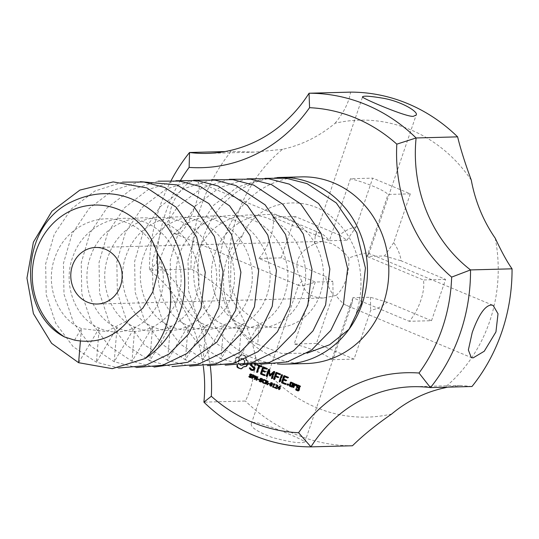 <?xml version="1.0" encoding="UTF-8"?>
<svg xmlns="http://www.w3.org/2000/svg" width="539" height="539" viewBox="0 0 539 539"><rect width="100%" height="100%" fill="white"/><g stroke="black" fill="none" stroke-linecap="round" stroke-linejoin="round"><path stroke-width="0.4" stroke-dasharray="2.69 2.02" d="M277.059 177.601A93.368 84.758 -91.5 0 0 197.954 270.484A93.368 84.758 -91.5 0 0 277.396 363.926M242.503 235.3L231.015 259.225L230.517 285.683L240.805 308.901L259.36 323.838L257.682 344.306C220.653 324.208 210.816 262.709 242.503 235.3C258.188 199.12 307.392 192.167 335.009 219.973C363.596 245.508 369.033 295.123 349.029 329.295M257.682 344.306L281.567 353.436L306.967 353.213M264.905 178.342L237.214 187.228L213.646 205.238L196.668 230.416L188.017 260.014L188.542 290.811L198.076 319.465L215.485 342.851L238.77 358.428L260.957 364.209M247.111 178.813L219.42 187.7L195.852 205.716L178.874 230.887L170.223 260.485L170.748 291.289L180.282 319.944L197.692 343.33L220.977 358.9L241.566 324.31L238.77 358.428L259.36 323.838C283.352 335.352 313.583 319.667 321.062 291.154C329.868 263.2 313.941 228.226 286.492 218.248C259.535 206.808 226.34 222.573 215.896 251.167C204.119 279.202 217.082 314.257 241.566 324.31C265.559 335.831 295.79 320.146 303.268 291.633C312.074 263.672 296.147 228.698 268.698 218.719C241.742 207.286 208.546 223.045 198.096 251.639C186.326 279.674 199.282 314.729 223.773 324.788C247.758 336.302 277.989 320.617 285.475 292.104C294.281 264.15 278.353 229.176 250.904 219.198C223.948 207.758 190.752 223.523 180.302 252.117C168.532 280.152 181.488 315.2 205.979 325.26C229.964 336.781 260.196 321.096 267.674 292.583C276.48 264.622 260.559 229.648 233.104 219.669C206.154 208.229 172.952 223.995 162.508 252.589C150.738 280.624 163.694 315.679 188.185 325.738C212.171 337.252 242.402 321.567 249.88 293.054C258.686 265.094 242.766 230.126 215.31 220.141C188.354 208.708 155.158 224.473 144.715 253.06C132.944 281.102 145.901 316.15 170.385 326.21C194.377 337.731 224.608 322.039 232.087 293.533C240.893 265.572 224.972 230.598 197.517 220.619C170.56 209.179 137.364 224.945 126.921 253.539C115.151 281.574 128.107 316.629 152.591 326.688C176.583 338.202 206.814 322.517 214.293 294.004C223.099 266.044 207.171 231.076 179.723 221.091C152.766 209.658 119.57 225.423 109.127 254.01C97.35 282.052 110.313 317.1 134.797 327.16C158.789 338.674 189.021 322.989 196.499 294.476C205.305 266.522 189.378 231.548 161.929 221.569C134.972 210.129 101.777 225.895 91.327 254.489C79.556 282.524 92.519 317.579 117.003 327.631C140.996 339.152 171.227 323.467 178.705 294.954C187.511 266.994 171.584 232.019 144.135 222.041C117.179 210.608 83.983 226.367 73.533 254.96C61.763 282.995 74.719 318.05 99.21 328.11C123.195 339.624 153.426 323.939 160.905 295.426C169.711 267.472 153.79 232.498 126.335 222.519C99.385 211.079 66.182 226.845 55.739 255.439C43.969 283.474 56.925 318.522 81.416 328.581L106.412 331.593L129.138 319.627M229.318 179.292L201.626 188.178L178.059 206.188L161.073 231.359L152.429 260.957L152.948 291.761L162.488 320.415L179.898 343.801L203.183 359.378L223.773 324.788L220.977 358.9L243.163 364.681M211.517 179.763L183.833 188.65L160.265 206.659L143.28 231.837L134.635 261.435L135.154 292.239L144.695 320.887L162.104 344.28L185.382 359.85L205.979 325.26L203.183 359.378L225.369 365.159M193.723 180.242L166.039 189.128L142.471 207.138L125.486 232.309L116.835 261.907L117.361 292.711L126.901 321.365L144.304 344.751L167.589 360.328L188.185 325.738L185.382 359.85L207.576 365.631M175.93 180.713L148.238 189.6L124.677 207.609L107.692 232.787L99.041 262.385L99.567 293.182L109.1 321.837L126.51 345.223L149.795 360.8L170.385 326.21L167.589 360.328L189.775 366.102M471.989 386.497L460.38 385.446L447.464 387.15M495.226 238.204A148.535 134.838 88.5 0 1 444.251 387.945M431.523 320.705L445.591 279.384L401.218 260.842A42.44 38.525 88.5 0 0 393.706 242.624L410.307 193.845L372.719 178.139L356.117 226.912A42.44 38.525 88.5 0 0 339.61 235.098L295.244 216.557L281.176 257.878L325.549 276.419A42.44 38.525 88.5 0 0 333.062 294.638L316.454 343.417L354.042 359.122L370.65 310.343A42.44 38.525 88.5 0 0 387.15 302.163L431.523 320.705L409.269 321.298A28.291 10.989 112.7 0 0 412.989 316.447A28.291 10.989 112.7 0 0 423.789 284.713A28.291 10.989 112.7 0 0 423.337 279.977L366.958 256.416L368.784 254.226L368.332 253.215L366.783 253.027C363.38 253.189 357.357 254.866 348.713 258.053C349.265 265.242 348.335 272.491 345.917 279.788C343.397 286.997 340.082 292.219 335.979 295.453C339.981 300.782 343.491 304.111 346.516 305.431L471.288 357.566M391.691 414.006A148.535 134.838 88.5 0 1 255.473 357.087C254.758 374.241 251.403 388.889 245.413 401.029L203.897 402.141M471.295 180.174A148.535 134.838 88.5 0 0 335.076 123.256A141.461 128.417 88.5 0 1 282.517 149.316A148.535 134.838 88.5 0 0 231.541 299.057A141.461 128.417 88.5 0 1 255.473 357.087M335.076 123.256C343.842 112.55 349.009 102.174 350.572 92.129M203.304 366.149A141.461 128.417 88.5 0 0 149.465 270.18L156.478 263.322A155.609 141.258 88.5 0 1 210.271 365.846M156.478 263.322A162.684 147.679 88.5 0 1 180.619 180.215M301.577 176.88A93.368 84.758 -91.5 0 0 220.444 254.462A93.368 84.758 -91.5 0 0 274.358 357.478A93.368 84.758 -91.5 0 0 306.556 363.542M246.929 364.95L247.617 361.81L245.885 359.513L245.454 356.569L243.433 355.235L241.209 354.797L239.134 356.69L236.459 357.148L235.273 359.318L234.869 361.817L235.887 362.848L236.944 365.348M255.493 364.822L254.448 363.192L252.804 362.504L250.911 362.862L250.251 365.024M251.45 365.011L251.12 364.708L251.497 363.616L252.71 363.394L253.99 363.933L254.691 364.883M257.837 364.613L257.116 364.31L256.685 364.728M352.466 445.766A176.826 160.521 88.5 0 1 245.413 401.029M302.238 442.62L304.852 442.02C308.867 442.081 250.217 416.175 251.289 423.782C250.426 427.178 257.325 431.712 271.993 437.378C286.499 441.313 296.578 443.058 302.238 442.62M354.042 359.122L331.788 359.715L352.89 297.737L352.23 302.851L351.32 304.609L350.047 305.64L348.78 305.916L346.516 305.431M445.591 279.384L423.337 279.977M387.15 302.163L370.455 297.265L352.89 297.737L409.269 321.298M231.541 299.057C218.201 285.609 204.679 275.618 190.988 269.076A176.826 160.521 88.5 0 1 231.049 151.398L255.028 152.119L207.326 153.386M171.18 180.464A176.826 160.521 88.5 0 0 149.465 270.18L190.988 269.076M282.517 149.316L255.028 152.119M225.046 151.553L231.049 151.398M370.455 297.265L370.65 310.343M316.454 343.417L294.206 344.01L315.302 282.032L332.866 281.56L325.549 276.419M331.788 359.715A28.291 4.487 18.8 0 0 329.518 357.842A28.291 4.487 18.8 0 0 300.647 345.775A28.291 4.487 18.8 0 0 294.206 344.01M333.062 294.638L332.866 281.56M281.176 257.878L258.922 258.471L315.302 282.032C308.389 284.437 303.511 285.697 300.668 285.811L299.118 285.623L298.667 284.619L301.961 281.237C303.572 292.178 310.747 297.764 323.494 298L335.979 295.453M295.244 216.557L272.99 217.15L329.369 240.711L350.471 178.732L372.719 178.139M258.922 258.471A28.291 10.989 112.7 0 0 262.641 253.62A28.291 10.989 112.7 0 0 273.441 221.886A28.291 10.989 112.7 0 0 272.99 217.15M339.61 235.098L346.934 240.239L329.369 240.711C326.189 236.891 323.38 234.458 320.934 233.414L318.67 232.922L317.404 233.205L316.13 234.229L315.221 235.988L362.592 96.825M346.934 240.239L356.117 226.912M410.307 193.845L388.06 194.438A28.291 4.487 18.8 0 0 385.783 192.558A28.291 4.487 18.8 0 0 356.912 180.498A28.291 4.487 18.8 0 0 350.471 178.732M393.706 242.624L384.523 255.951L366.958 256.416L388.06 194.438M384.523 255.951L401.218 260.842M242.328 354.905L241.802 354.783L239.727 356.677L237.052 357.135L236.372 358.166L235.462 361.804L236.48 362.835L237.531 365.314M241.209 354.797L241.802 354.783M243.433 355.235L244.026 355.221L242.921 354.884M240.279 355.908L240.872 355.895M244.484 355.794L245.083 355.78L244.026 355.221M239.134 356.69L239.727 356.677M245.454 356.569L246.047 356.555L245.083 355.78M237.834 357.114L238.433 357.101M245.488 358.085L246.08 358.071L246.047 356.555M236.459 357.148L237.052 357.135M245.885 359.513L246.478 359.5L246.08 358.071M235.779 358.179L236.372 358.166M246.599 360.78L247.192 360.766L246.478 359.5M235.273 359.318L235.866 359.304M247.617 361.81L248.209 361.79L247.192 360.766M234.97 360.544L235.563 360.53M247.516 363.084L248.108 363.07L248.209 361.79M234.869 361.817L235.462 361.804M247.212 364.31L247.805 364.29L248.108 363.07M235.887 362.848L236.48 362.835M246.707 365.449L247.3 365.435L247.805 364.29M236.608 364.115L237.2 364.101M246.619 366.466L246.027 366.48L246.619 366.466L247.3 365.435M243.358 366.938L245.245 366.493M242.213 367.719L243.951 366.918M241.283 368.831L241.876 368.817L242.806 367.706M241.337 368.764L241.876 368.817M252.804 362.504L251.504 362.848L250.857 365.018M250.911 362.862L251.504 362.848M254.448 363.192L255.041 363.178L253.397 362.491M250.197 364.97L250.79 364.957M255.513 364.627L256.106 364.613L255.041 363.178M255.452 365.233L256.045 365.213L256.106 364.613M255.459 365.159L256.045 365.213M253.99 363.933L254.583 363.913L255.27 364.842M252.791 369.619L251.524 369.087L250.595 367.841L250.035 367.901M250.931 369.1L251.524 369.087M252.71 363.394L254.583 363.913M250.002 367.854L250.595 367.841M251.497 363.616L253.303 363.38M249.456 367.793L250.049 367.78M251.12 364.708L251.713 364.694L252.09 363.596M254.718 368.056L255.311 368.036L251.713 364.694M253.99 370.185L254.583 370.172L255.311 368.036M252.589 370.441L254.583 370.172M252.151 370.515L252.744 370.502M256.611 364.559L257.258 364.674M257.116 364.31L257.709 364.297L257.204 364.546M261.482 366.136L257.709 364.297M261.732 366.695L262.325 366.682L262.075 366.116M257.945 372.2L257.352 372.213L257.945 372.2L260 366.17M256.847 372.483L257.44 372.462M261.213 366.938L262.325 366.682M250.392 374.403L250.985 374.389L250.648 375.056L252.05 376.384L251.821 377.361L250.48 377.516M249.456 376.768L249.665 376.242L251.248 377.226L251.363 376.242M249.045 376.249L249.638 376.235M249.072 376.262L249.665 376.242M250.709 375.804L250.271 374.457M251.093 374.093L252.252 374.389L252.488 375.272L251.558 374.457M252.07 374.767L252.663 374.753M251.895 375.285L252.488 375.272M251.902 375.272L252.461 375.259M250.339 375.4L250.931 375.38M253.411 375.137L254.752 375.494L255.19 376.215L254.603 377.361L253.579 377.327M254.01 377.374L253.64 377.482M253.182 377.159L252.757 378.398L252.353 378.23L252.717 377.172M252.164 378.412L252.757 378.398M252.831 376.842L253.296 375.467M252.892 374.922L253.485 374.908M256.571 380.251L257.164 380.238L256.665 379.988M256.604 379.483L256.247 376.458L255.237 379.429L254.859 379.274L255.816 376.471M254.644 379.449L255.237 379.429M255.91 376.182L256.611 376.209L256.995 379.469L257.918 376.761L258.296 376.916L257.164 380.238M255.398 375.966L255.991 375.952M256.018 376.229L256.611 376.209M257.325 376.774L257.918 376.761M257.703 376.929L258.296 376.916M266.852 368.38L263.51 366.978M263.2 366.85L263.793 366.837M267.101 368.939L267.694 368.925L267.445 368.366M266.583 369.181L267.694 368.925M262.48 370.232L263.072 370.212L263.894 367.8M264.689 375.494L265.498 375.38L265.249 374.821L261.967 373.453L262.796 371.021M264.386 375.629L264.979 375.616M265.026 371.297L263.072 370.212M264.905 375.393L265.498 375.38M265.269 371.856L265.862 371.843L265.619 371.277M264.656 374.841L265.249 374.821M264.75 372.099L265.862 371.843M261.375 373.466L261.967 373.453M258.976 379.82L259.569 379.806L259.05 379.591M258.356 379.106L259.704 379.409L259.569 379.806M257.844 378.89L258.437 378.877M259.111 379.422L259.704 379.409M260.694 378.708L261.287 378.695L260.943 379.362L262.352 380.689L262.116 381.666L260.775 381.821M259.751 381.073L259.933 380.534L261.543 381.531L261.658 380.547M259.34 380.554L259.933 380.534M259.367 380.561L259.96 380.547M261.004 380.103L260.566 378.755M261.395 378.398L262.547 378.695L262.783 379.571L261.853 378.762M262.372 379.072L262.965 379.052M260.633 379.699L261.226 379.685M263.376 382.791L262.897 381.612L263.403 380.11M263.881 379.564L265.579 379.955L265.828 380.925L264.959 380.056M265.451 380.426L266.044 380.413M265.269 380.952L265.862 380.938M265.276 380.938L265.828 380.925M264.521 379.968L263.739 380.419L263.423 382.124L264.049 382.757L265.242 382.751L265.067 383.269M264.615 382.872L265.215 382.744L264.622 382.757M264.649 382.771L265.242 382.751M274.135 371.418L274.728 371.405L274.216 371.6M274.385 371.977L274.978 371.957L274.728 371.405M272.182 378.412L272.774 378.391L274.978 371.957M269.177 369.586L269.769 369.572L270.612 374.767M271.676 378.674L272.774 378.391M269.769 369.572L269.076 369.451M268.934 369.255L269.527 369.235M269.992 375.912L270.585 375.892L273.731 373.123M266.953 376.235L267.56 376.215L269.244 371.263M266.455 376.498L267.048 376.478M269.608 375.973L270.585 375.892M266.967 376.229L267.56 376.215M280.28 374.45L280.873 374.43L280.624 373.871L276.682 372.489M280.031 373.884L280.624 373.871M279.761 374.693L280.873 374.43M276.372 372.355L276.965 372.341M275.651 375.744L276.244 375.723L277.073 373.305M278.205 376.801L276.244 375.723M275.018 379.335L274.425 379.348L275.018 379.335L275.975 376.532M273.92 379.611L274.513 379.597M278.447 377.361L279.04 377.347L278.798 376.781M277.929 377.603L279.04 377.347M267.459 384.806L268.051 384.785L267.533 384.57L266.987 382.858M266.407 382.589L265.956 383.909L265.552 383.741L265.943 382.602M265.363 383.93L265.956 383.909M266.05 382.279L266.495 380.979M266.603 380.649L267.977 381.006L268.415 381.673L267.411 382.858L268.051 384.785M266.091 380.433L266.684 380.419M267.398 382.697L266.872 382.872M269.251 384.118L269.844 384.098L269.332 383.889M268.638 383.404L269.985 383.701L269.844 384.098M268.126 383.189L268.718 383.175M269.385 383.714L269.985 383.701M272.667 384.812L271.959 386.018L271.029 386.106L270.376 385.351L271.272 382.744L272.208 382.65L272.855 383.411L272.667 384.812L272.074 384.833M271.366 386.039L271.029 386.106M271.272 382.744L271.616 382.67M273.974 387.528L274.573 387.507L274.055 387.298M272.97 386.712L273.677 386.746L274.304 384.489M272.458 386.503L273.051 386.483M273.859 384.105L275.085 383.93L274.068 386.908L274.573 387.507M273.313 383.984L273.906 383.97M274.176 383.815L274.769 383.802M274.492 383.943L275.085 383.93M273.475 386.928L274.068 386.908M274.095 387.184L274.688 387.17M282.146 375.252L282.739 375.232L282.517 374.659L282.018 374.922M281.924 374.679L282.517 374.659M279.963 381.659L280.556 381.646L282.739 375.232M279.458 381.929L280.556 381.646M288.129 377.731L288.722 377.711L288.473 377.152L284.538 375.771M287.88 377.165L288.473 377.152M287.61 377.974L288.722 377.711M284.228 375.636L284.821 375.622M283.507 379.018L284.1 378.998L284.922 376.586M286.054 380.083L284.1 378.998M286.297 380.642L286.889 380.628L286.647 380.062M285.717 384.28L286.526 384.166L286.276 383.606L282.995 382.239L283.824 379.806M285.414 384.422L286.007 384.401M285.778 380.884L286.889 380.628M285.933 384.179L286.526 384.166M285.683 383.627L286.276 383.606M282.402 382.252L282.995 382.239M288.271 384.307L288.864 384.287L288.891 384.833L287.988 385.196M288.298 384.853L288.891 384.833M287.914 383.916L288.864 384.287M287.947 385.237L288.54 385.223M287.934 383.936L288.506 383.903M287.455 385.27L288.048 385.257M276.79 388.7L277.383 388.686L276.871 388.471M277.356 386.47L277.659 385.533L277.275 385.203M276.851 385.109L276.345 385.115M275.766 385.176L276.359 385.156M275.806 385.163L276.339 385.149M276.473 384.738L278.063 385.378L277.7 386.753L275.887 387.629L277.511 388.302L277.383 388.686M275.294 387.642L275.887 387.629M276.918 388.323L277.511 388.302M279.822 388.902L280.415 388.889L279.963 388.7L279.647 389.63L279.256 389.468L279.512 388.713M279.054 389.65L279.647 389.63M280.145 386.308L280.779 386.308L280.091 388.329L280.415 388.889M279.808 386.167L280.401 386.153M280.186 386.328L280.779 386.308M279.498 388.343L280.091 388.329M279.943 388.531L280.536 388.518M291.693 387.042L292.778 386.786L293.883 383.532L293.654 382.993L291.201 382.232M292.185 386.8L292.778 386.786M293.29 383.552L293.883 383.532M293.061 383.007L293.654 382.993M290.905 382.104L291.498 382.09M294.678 384.132L295.271 384.112L295.042 383.573L294.543 383.808M294.449 383.586L295.042 383.573M295.089 384.657L295.271 384.112M296.275 384.347L296.868 384.334L296.362 384.125M294.166 387.366L293.573 387.379L294.166 387.366L294.718 385.735L296.275 385.082M293.075 387.622L293.667 387.602M296.659 385.526L297.252 385.506L296.868 384.334M295.938 385.823L297.252 385.506M294.126 385.749L294.718 385.735M299.832 385.836L297.979 385.062M297.676 384.94L298.269 384.92M300.061 386.382L300.654 386.362L300.432 385.823M298.579 390.741L299.172 390.728L300.654 386.362M298.087 390.984L299.172 390.728M298.572 390.02L297.164 389.427L297.036 388.565L296.538 388.801M296.565 389.441L297.164 389.427M296.443 388.579L297.036 388.565M296.679 389.124L297.272 389.111M301.961 281.237C292.34 265.013 296.585 252.548 314.688 243.837L321.985 241.432L330.865 243.291C337.475 246.168 343.424 251.086 348.713 258.053M176.307 233.845L174.346 233.481C168.181 232.403 166.066 212.851 176.368 196.506C183.401 186.211 189.384 181.023 194.316 180.956L196.162 181.272C206.996 181.205 186.487 237.679 176.307 233.845M241.964 365.26L239.673 364.303L238.689 361.925L238.892 360.564L240.529 358.637L242.941 358.556L244.699 360.375L244.787 363.03L243.46 364.708M254.361 376.99L254.745 376.249L254.159 375.622M253.761 375.454L253.31 376.774L254.058 377.037M267.573 382.454L267.971 381.733L267.432 381.167M266.96 380.972L266.536 382.218L267.283 382.488M271.737 382.98L270.76 385.163L271.501 385.783L272.424 384.044L272.08 383.02M279.701 388.168L280.206 386.679L278.528 387.676L279.559 388.168M292.178 386.079L290.764 385.486L291.599 383.04M299.381 387.642L297.973 387.049L298.37 385.87M314.688 243.837L315.221 235.988M240.212 365.065L238.379 363.232L238.299 360.584L239.936 358.651L242.941 358.556M242.348 358.576L243.999 359.291M243.406 359.311L244.106 360.396L244.699 360.375M244.106 360.396L244.389 361.689L244.982 361.669M244.389 361.689L244.187 363.043L244.787 363.03M244.187 363.043L243.527 364.209L244.12 364.196M243.527 364.209L242.867 364.728M240.138 365.051L240.731 365.038M239.08 364.317L239.673 364.303M238.379 363.232L238.972 363.219M238.097 361.939L238.689 361.925M238.299 360.584L238.892 360.564M238.959 359.419L239.552 359.405M239.936 358.651L240.529 358.637M241.115 358.347L241.708 358.334M252.717 376.795L253.31 376.774M265.943 382.232L266.536 382.218M277.935 387.689L278.528 387.676M290.171 385.5L290.764 385.486M297.373 387.069L297.973 387.049M122.548 182.135L94.857 191.022L71.289 209.038L54.311 234.209L45.66 263.807L46.179 294.611L55.719 323.265L73.129 346.651L96.414 362.221L118.6 368.002M140.342 181.663L112.651 190.55L89.083 208.566L72.098 233.737L63.454 263.342L63.979 294.139L73.513 322.794L90.923 346.179L114.207 361.75L136.394 367.531M158.136 181.185L130.445 190.078L106.877 208.088L89.898 233.259L81.248 262.857L81.773 293.661L91.307 322.315L108.716 345.701L132.001 361.278L154.188 367.052M78.613 362.7L99.21 328.11L96.414 362.221L117.003 327.631L114.207 361.75L134.797 327.16L132.001 361.278L152.591 326.688L149.795 360.8L171.981 366.581M251.443 377.031L252.036 377.01M251.228 377.381L251.821 377.361M249.49 376.808L250.083 376.788M250.015 377.159L250.608 377.138M251.659 374.403L252.252 374.389M250.069 374.706L250.662 374.693M250.056 375.077L250.648 375.056M250.682 375.629L251.275 375.616M251.053 375.892L251.646 375.872M251.457 376.397L252.05 376.384M254.529 376.754L255.122 376.734M254.32 377.132L254.913 377.118M253.714 375.265L254.307 375.245M254.159 375.508L254.752 375.494M254.442 375.804L255.035 375.791M254.597 376.235L255.19 376.215M261.738 381.329L262.331 381.316M261.523 381.679L262.116 381.666M259.791 381.107L260.384 381.093M260.317 381.457L260.91 381.444M261.954 378.708L262.547 378.695M260.364 379.011L260.957 378.991M260.35 379.375L260.943 379.362M260.977 379.934L261.57 379.914M261.348 380.19L261.941 380.177M261.759 380.702L262.352 380.689M264.521 379.705L265.114 379.692M264.986 379.975L265.579 379.955M263.51 380.103L264.103 380.083M263.147 380.433L263.739 380.419M262.87 380.992L263.463 380.979M262.749 381.632L263.342 381.619M262.83 382.138L263.423 382.124M263.079 382.522L263.672 382.508M263.456 382.771L264.049 382.757M264.649 382.872L264.076 382.885M266.94 380.79L267.533 380.777M267.384 381.019L267.977 381.006M267.661 381.295L268.254 381.282M267.822 381.693L268.415 381.673M267.768 382.164L268.361 382.151M272.262 383.431L272.855 383.411M273.596 384.078L274.189 384.064M276.824 384.846L277.417 384.833M277.47 385.398L278.063 385.378M277.504 386.173L278.097 386.16M277.342 386.51L277.935 386.497M277.107 386.766L277.7 386.753M276.83 386.962L277.423 386.948M276.467 387.15L277.059 387.137M275.867 387.413L276.46 387.4M253.054 376.936L253.647 376.916M266.347 382.4L266.94 382.387M270.565 385.749L271.157 385.735M270.268 385.526L270.861 385.506M270.167 385.183L270.76 385.163M270.214 384.725L270.807 384.705M270.389 384.132L270.982 384.118M270.612 383.566L271.205 383.546M270.854 383.175L271.447 383.155M74.55 340.116L81.416 328.581L80.392 341.066M460.38 385.446L412.672 386.719M368.332 253.215L493.104 305.357M251.113 377.657L250.52 377.671M251.086 373.951L250.494 373.972M254.192 377.462L253.599 377.482M261.415 381.962L260.822 381.976M261.388 378.257L260.795 378.27M264.757 383.29L264.164 383.31M264.433 379.55L263.841 379.564M267.438 382.858L266.845 382.872M271.474 386.2L270.881 386.214M271.764 382.555L271.171 382.575M276.581 384.678L275.988 384.691M321.985 241.432L95.706 247.468M323.494 298L97.215 304.03M196.162 181.272L320.934 233.414M174.346 233.481L299.118 285.623M368.784 254.226L416.162 115.056M304.852 442.02L352.23 302.851M251.289 423.782L298.667 284.619"/><path stroke-width="0.81" d="M277.396 363.926A93.368 84.758 -91.5 0 0 285.205 364.115A93.368 84.758 -91.5 0 0 349.029 329.295A93.368 84.758 -91.5 0 0 362.1 303.956A93.368 84.758 -91.5 0 0 280.226 177.446A93.368 84.758 -91.5 0 0 277.059 177.601M306.967 353.213L329.592 344.758L349.029 329.295L361.211 303.976L365.422 268.085L356.737 232.612L336.316 202.967L307.082 183.658L286.276 178.241L264.905 178.342M260.957 364.209L287.213 361.925L311.353 350.256L330.791 330.414L343.41 304.454L347.628 268.563L338.943 233.091L318.515 203.439L289.288 184.129L268.483 178.712L247.111 178.813M243.163 364.681L269.419 362.403L293.56 350.734L312.997 330.892L325.617 304.926L329.834 269.035L321.15 233.562L300.722 203.91L271.494 184.607L250.689 179.191L229.318 179.292M225.369 365.159L251.625 362.875L275.766 351.206L295.204 331.364L307.823 305.404L312.041 269.513L303.356 234.041L282.928 204.389L253.701 185.079L232.895 179.662L211.517 179.763M207.576 365.631L233.832 363.347L257.972 351.684L277.403 331.842L290.029 305.876L294.24 269.985L285.562 234.512L265.134 204.86L235.907 185.557L215.101 180.134L193.723 180.242M189.775 366.102L216.031 363.825L240.178 352.156L259.609 332.314L272.235 306.347L276.446 270.457L267.768 234.984L247.34 205.339L218.106 186.029L197.308 180.612L175.93 180.713M512.05 268.82L470.527 269.924A176.826 160.521 88.5 0 1 430.466 387.602L471.989 386.497A176.826 160.521 88.5 0 0 512.05 268.82C507.219 262.042 501.614 251.834 495.226 238.204A141.461 128.417 88.5 0 1 471.295 180.174C465.063 163.216 460.501 148.777 457.624 136.859L416.101 137.971L396.819 144.149A155.609 141.258 88.5 0 0 451.655 277.107A162.684 147.679 88.5 0 1 419.005 373.022L430.466 387.602A141.461 128.417 88.5 0 0 412.672 386.719A141.461 128.417 88.5 0 0 310.942 446.871L352.466 445.766C362.895 435.478 375.973 424.894 391.691 414.006A141.461 128.417 88.5 0 1 444.251 387.945L447.464 387.15M491.144 304.993L493.104 305.357L498.016 313.759L495.941 331.93L484.251 351.246L473.134 357.883L471.288 357.566L468.364 350L472.211 332.563C478.565 314.971 484.878 305.781 491.144 304.993M451.655 277.107L470.527 269.924A141.461 128.417 88.5 0 1 416.101 137.971A176.826 160.521 88.5 0 0 309.056 93.234L350.572 92.129A176.826 160.521 88.5 0 1 457.624 136.859M413.319 116.323L416.162 115.056C418.877 111.89 400.895 100.975 381.834 98.024C369.808 96.07 363.401 95.666 362.592 96.825C359.142 97.027 406.467 117.428 413.319 116.323M203.304 366.149A141.461 128.417 88.5 0 1 203.897 402.141A176.826 160.521 88.5 0 0 310.942 446.871L298.572 432.736A155.609 141.258 88.5 0 1 419.005 373.022M298.572 432.736A162.684 147.679 88.5 0 1 211.315 396.28A155.609 141.258 88.5 0 0 210.271 365.846M180.619 180.215A162.684 147.679 88.5 0 1 189.128 167.4A155.609 141.258 88.5 0 0 309.561 107.685A162.684 147.679 88.5 0 1 396.819 144.149M285.205 364.115L306.556 363.542A93.368 84.758 -91.5 0 0 383.451 303.383A93.368 84.758 -91.5 0 0 301.577 176.88L280.226 177.446M236.944 365.348L237.032 367.059L237.968 367.82L241.283 368.831L243.358 366.938L246.027 366.48L246.929 364.95M250.251 365.024L253.795 368.312L253.418 369.417L252.198 369.633L249.456 367.793L250.446 369.808L252.151 370.515L253.99 370.185L254.718 368.056L251.45 365.011M254.691 364.883L255.452 365.233L255.493 364.822M256.685 364.728L258.673 365.88L256.625 371.91L256.847 372.483L257.352 372.213L259.407 366.183L261.213 366.938L261.732 366.695L261.482 366.136L257.837 364.613M251.443 377.031L250.433 377.671L248.856 376.801L249.045 376.249L250.015 377.159L250.999 376.916L249.631 375.245L250.19 374.019L252.07 374.767L251.895 375.285L250.965 374.47L250.069 374.706L251.443 377.031M252.097 374.8L250.392 374.403M250.231 374.558L250.783 374.005L250.19 374.019L251.093 374.093M250.015 377.159L251.592 376.902M254.529 376.754L253.552 377.482L252.589 377.172L252.164 378.412L251.76 378.243L252.892 374.922L254.442 375.804L254.529 376.754M254.01 377.374L253.64 377.482M256.571 380.251L256.072 380.042L255.654 376.471L254.644 379.449L254.267 379.288L255.398 375.966L256.018 376.229L256.402 379.49L257.325 376.774L257.703 376.929L256.571 380.251M266.852 368.38L263.2 366.85L262.709 367.106L260.505 373.567L260.735 374.106L264.386 375.629L264.905 375.393L264.656 374.841L261.375 373.466L262.203 371.034L264.75 372.099L265.269 371.856L265.026 371.297L262.48 370.232L263.301 367.814L266.583 369.181L267.101 368.939L266.852 368.38M258.976 379.82L257.709 379.294L257.844 378.89L259.111 379.422L258.976 379.82M261.738 381.329L260.728 381.976L259.151 381.107L259.34 380.554L260.317 381.457L261.3 381.221L259.926 379.55L260.485 378.324L262.372 379.072L262.19 379.591L261.26 378.776L260.364 379.011L261.759 380.702L261.738 381.329M262.392 379.106L260.694 378.708M260.526 378.863L261.078 378.311L260.485 378.324L261.395 378.398M260.317 381.457L261.893 381.201M264.474 383.29L262.783 382.805L262.304 381.625L262.81 380.123L263.881 379.564L265.451 380.426L265.269 380.952L263.928 379.982L263.147 380.433L262.749 381.632L263.456 382.771L264.649 382.771L264.474 383.29M264.649 382.872L264.056 382.885L264.622 382.757M265.451 380.386L263.51 380.103M263.045 380.803L263.894 379.685L263.301 379.705L263.881 379.564M270.019 374.78L269.177 369.586L268.422 369.491L266.232 375.926L266.455 376.498L266.967 376.229L268.651 371.283L269.608 375.973L273.138 373.143L271.454 378.102L271.676 378.674L272.182 378.412L274.385 371.977L273.758 371.492L270.019 374.78L270.612 374.767L274.216 371.6M280.28 374.45L280.031 373.884L276.372 372.355L275.88 372.611L273.691 379.038L273.92 379.611L274.425 379.348L275.382 376.545L277.929 377.603L278.447 377.361L278.205 376.801L275.651 375.744L276.48 373.318L279.761 374.693L280.28 374.45M267.459 384.806L266.94 384.583L266.381 382.838L265.815 382.602L265.363 383.93L264.959 383.761L266.091 380.433L267.822 381.693L266.818 382.872L267.459 384.806M267.398 382.697L266.872 382.872M269.251 384.118L267.984 383.586L268.126 383.189L269.385 383.714L269.251 384.118M272.074 384.833L271.366 386.039L270.437 386.126L269.783 385.365L270.679 382.757L271.616 382.67L272.262 383.431L272.074 384.833M270.989 383.061L271.272 382.744L270.679 382.757L271.616 382.67M271.366 386.039L270.437 386.126L271.029 386.106L270.376 385.351M273.974 387.528L272.343 386.84L273.084 386.766L273.839 384.556L273.313 383.984L274.176 383.815L274.492 383.943L273.475 386.928L273.974 387.528M273.596 384.078L274.627 384.004M282.146 375.252L281.924 374.679L281.419 374.942L279.236 381.356L279.458 381.929L279.963 381.659L282.146 375.252M288.129 377.731L287.88 377.165L284.228 375.636L283.736 375.892L281.533 382.353L281.762 382.892L285.414 384.422L285.933 384.179L285.683 383.627L282.402 382.252L283.231 379.82L285.778 380.884L286.297 380.642L286.054 380.083L283.507 379.018L284.329 376.599L287.61 377.974L288.129 377.731M288.271 384.307L287.947 385.237L287.098 384.886L287.415 383.95L288.271 384.307M276.79 388.7L274.742 387.844L277.086 386.018L276.682 385.223L275.746 385.163L275.901 384.698L277.47 385.398L277.107 386.766L275.294 387.642L276.918 388.323L276.79 388.7M277.659 385.533L275.766 385.176M279.822 388.902L279.37 388.713L279.054 389.65L278.663 389.481L278.98 388.552L277.531 387.945L279.808 386.167L280.186 386.328L279.498 388.343L279.822 388.902M291.693 387.042L292.185 386.8L293.29 383.552L293.061 383.007L290.905 382.104L290.413 382.346L289.302 385.601L289.531 386.14L291.693 387.042M294.678 384.132L294.449 383.586L293.95 383.822L292.839 387.076L293.075 387.622L294.126 385.749L295.682 385.095L295.938 385.823L296.659 385.526L296.275 384.347L294.496 384.671L294.678 384.132M299.832 385.836L297.676 384.94L297.184 385.176L296.504 387.177L298.518 388.464L297.979 390.034L296.565 389.441L296.443 388.579L295.945 388.821L295.924 390.081L298.087 390.984L298.579 390.741L300.061 386.382L299.832 385.836M171.18 180.464A176.826 160.521 88.5 0 1 189.526 152.503A141.461 128.417 88.5 0 0 207.326 153.386A141.461 128.417 88.5 0 0 309.056 93.234L309.561 107.685M189.128 167.4L189.526 152.503L225.046 151.553M203.897 402.141L211.315 396.28M237.531 365.314L237.625 367.039L239.606 368.359L241.337 368.764M236.998 365.543L237.591 365.523M244.652 366.513L246.027 366.48M237.032 367.059L237.625 367.039M237.968 367.82L238.561 367.8M239.013 368.373L239.606 368.359M240.124 368.716L240.717 368.703M250.857 365.018L254.388 368.299L254.01 369.404L252.198 369.633M253.795 368.312L254.388 368.299M253.418 369.417L254.01 369.404M254.907 365.172L255.459 365.159M250.035 367.901L251.046 369.794L252.589 370.441M249.402 368.4L249.995 368.386M250.446 369.808L251.046 369.794M257.258 364.674L259.266 365.866L257.346 372.22M256.84 365.112L257.433 365.098M258.673 365.88L259.266 365.866M256.625 371.91L257.218 371.89M259.407 366.183L261.509 366.803M251.026 377.657L249.456 376.768M248.856 376.801L249.449 376.788M250.608 377.138L251.248 377.226L250.608 377.138M251.605 376.532L250.224 375.232M251.558 374.457L250.985 374.389L251.558 374.457M254.145 377.468L252.589 377.172M251.76 378.243L252.225 378.23M256.072 380.042L256.645 380.029M256.665 379.988L256.604 379.483M255.654 376.471L256.045 376.465M254.267 379.288L254.698 379.281M256.402 379.49L256.833 379.476M263.51 366.978L261.098 373.547L261.327 374.086L264.689 375.494M262.709 367.106L263.301 367.093M260.505 373.567L261.098 373.547M263.301 367.814L266.879 369.047M260.735 374.106L261.327 374.086M262.203 371.034L265.047 371.957M259.05 379.591L258.356 379.106M257.709 379.294L258.302 379.274M261.321 381.956L259.751 381.073M259.151 381.107L259.744 381.086M260.91 381.444L261.543 381.531L260.91 381.444M261.907 380.837L260.519 379.537M261.853 378.762L261.287 378.695L261.853 378.762M264.561 383.29L263.012 382.279M263.894 379.685L264.474 379.55M264.521 379.968L263.921 379.982M273.758 371.492L274.162 371.479M271.454 378.102L272.175 378.418M269.076 369.451L266.953 376.235M268.422 369.491L269.015 369.478M273.138 373.143L273.731 373.123L272.047 378.088M266.232 375.926L266.825 375.905M269.359 375.629L270.1 375.818M268.651 371.283L269.244 371.263L269.951 375.609M276.48 373.318L280.058 374.551M276.682 372.489L274.418 379.355M275.88 372.611L276.473 372.597M273.691 379.038L274.29 379.025M275.382 376.545L278.225 377.468M266.94 384.583L267.384 384.576M266.987 382.858L265.815 382.602M266.381 382.838L266.973 382.825M264.959 383.761L265.424 383.748M269.332 383.889L268.638 383.404M267.984 383.586L268.577 383.573M274.055 387.298L272.97 386.712M272.343 386.84L272.936 386.827M273.084 386.766L273.536 386.753M273.839 384.556L274.29 384.543M274.304 384.489L273.859 384.105M273.212 384.294L273.805 384.273M282.018 374.922L279.957 381.666M281.419 374.942L282.012 374.928M279.236 381.356L279.829 381.342M284.329 376.599L287.907 377.832M284.538 375.771L282.126 382.333L282.355 382.879L285.717 384.28M283.736 375.892L284.329 375.878M281.533 382.353L282.126 382.333M281.762 382.892L282.355 382.879M283.231 379.82L286.074 380.75M287.415 383.95L287.934 383.936M287.065 384.334L287.967 383.977M287.988 385.196L287.664 384.32M287.098 384.886L287.691 384.866M276.871 388.471L275.389 387.682M274.742 387.844L275.341 387.831M275.422 387.595L277.679 386.005M274.903 387.379L275.496 387.366M276.851 385.109L276.359 385.156L276.851 385.109M276.345 385.115L276.473 384.738M279.37 388.713L279.889 388.7M278.663 389.481L279.114 389.475M279.512 388.713L278.171 387.79M278.98 388.552L279.573 388.538M277.531 387.945L278.124 387.932M278.279 387.487L280.145 386.308M277.706 387.433L278.299 387.42M289.531 386.14L291.983 386.901M289.302 385.601L290.123 386.119M290.413 382.346L291.006 382.333L289.894 385.58M294.496 384.671L296.046 384.253M293.95 383.822L294.543 383.808L293.573 387.379M292.839 387.076L293.432 387.063M295.682 385.095L296.463 385.607M297.979 385.062L297.097 387.157L299.111 388.444L298.572 390.02L297.979 390.034M297.184 385.176L297.777 385.163M296.504 387.177L297.097 387.157M296.733 387.716L297.326 387.703M295.924 390.081L298.377 390.842M298.518 388.464L299.111 388.444M295.695 389.542L296.517 390.061M295.945 388.821L296.538 388.801L296.288 389.522M120.52 285.798A28.291 25.683 -91.5 0 0 95.706 247.468A28.291 25.683 -91.5 0 0 70.784 276.433A28.291 25.683 -91.5 0 0 97.215 304.03A28.291 25.683 -91.5 0 0 120.52 285.798M243.46 364.708L241.964 365.26L240.212 365.065M253.626 377.051L254.57 376.822M254.058 377.037L254.058 375.993L253.168 375.467L254.462 375.784M266.886 382.501L267.782 382.292M267.283 382.488L267.283 381.504L267.768 381.491M267.701 381.309L266.367 380.985L265.943 382.232L266.69 382.501M270.565 385.749L271.191 385.614L271.831 384.058L271.771 383.256L271.144 382.993L270.167 385.183L270.565 385.749L271.784 385.601M271.144 382.993L272.363 383.242M291.599 383.04L293.014 383.633L292.178 386.079L290.171 385.5L291.006 383.054L291.599 383.04M298.37 385.87L299.785 386.463L299.381 387.642L297.373 387.069L297.777 385.884L298.37 385.87M157.307 253.498L157.617 273.239L152.705 292.023L142.916 308.059L129.138 319.627C114.827 337.374 96.629 344.205 74.55 340.116L64.68 337.023C16.743 312.916 19.795 225.962 71.094 202.091C100.288 188.104 127.898 191.547 153.925 212.413C179.81 234.297 190.921 274.021 181.353 307.587C175.047 329.673 162.953 346.658 145.065 358.543C160.056 344.529 168.525 326.567 170.465 304.636C171.651 286.101 167.265 269.055 157.307 253.498A70.73 64.208 -91.5 0 0 55.632 220.929A70.73 64.208 -91.5 0 0 64.68 337.023M242.867 364.728L242.55 364.977L243.143 364.957M242.55 364.977L241.371 365.28M253.465 377.051L252.717 376.795L253.168 375.467M267.283 381.504L266.367 380.985M279.108 388.181L279.613 386.692L277.935 387.689L279.559 388.168M279.613 386.692L280.064 386.679M291.006 383.054L293.014 383.633M292.421 383.647L291.586 386.092M297.777 385.884L299.785 386.463M299.192 386.476L298.788 387.656M118.6 368.002L144.856 365.725L168.997 354.056L188.434 334.214L201.054 308.247L205.271 272.357L196.587 236.884L176.159 207.232L146.931 187.929L113.177 181.906L79.873 190.092L51.912 211.241L33.391 242.139L26.95 278.09L33.411 313.624L51.609 343.33L78.613 362.7L112.287 368.676L145.065 358.543M136.394 367.531L162.65 365.247L186.79 353.577L206.228 333.735L218.847 307.776L223.065 271.885L214.381 236.412L193.952 206.76L164.725 187.451L143.92 182.034L122.548 182.135M154.188 367.052L187.963 362.248L216.853 342.184L235.651 310.336L240.906 272.229L231.5 234.445L208.849 203.547L176.677 184.87L140.342 181.663M171.981 366.581L198.237 364.297L222.385 352.634L241.816 332.785L254.442 306.826L258.653 270.935L249.968 235.462L229.547 205.81L200.313 186.501L179.507 181.084L158.136 181.185M249.887 377.536L250.48 377.516M249.321 377.219L249.914 377.206M250.999 376.916L251.477 376.902M251.012 376.545L251.497 376.539M250.77 376.262L251.363 376.242M250.467 376.047L251.059 376.033M250.116 375.818L250.709 375.804M249.631 375.245L250.15 375.232M249.638 374.571L250.15 374.558M251.504 374.821L252.057 374.807M252.986 377.34L253.579 377.327M260.182 381.834L260.775 381.821M259.616 381.524L260.209 381.511M261.3 381.221L261.772 381.208M261.307 380.851L261.792 380.837M261.065 380.561L261.658 380.547M260.761 380.352L261.354 380.332M260.411 380.123L261.004 380.103M259.926 379.55L260.452 379.537M259.933 378.877L260.445 378.863M261.799 379.119L262.358 379.106M263.672 383.263L264.265 383.249M263.342 383.162L263.935 383.141M262.783 382.805L263.376 382.791M262.419 382.292L262.897 382.279M262.304 381.625L262.749 381.612M262.453 380.817L262.944 380.803M262.81 380.123L263.403 380.11M264.858 380.399L265.41 380.386M264.366 380.076L264.959 380.056M264.076 382.885L264.615 382.872M269.783 385.365L270.194 385.358M269.978 383.963L270.457 383.95M274.034 384.024L274.472 384.011M275.469 387.157L276.062 387.143M276.002 386.928L276.595 386.908M276.763 386.49L277.356 386.47M277.086 386.018L277.551 386.005M277.066 385.547L277.524 385.54M276.682 385.223L277.275 385.203M254.105 376.586L254.576 376.572M254.152 376.269L254.603 376.256M253.977 376.835L254.502 376.822M253.566 375.636L254.159 375.622M253.869 375.798L254.428 375.784M254.058 375.993L254.529 375.979M267.337 382.023L267.809 382.01M267.378 381.753L267.829 381.74M267.189 382.313L267.715 382.299M266.839 381.181L267.432 381.167M267.108 381.329L267.674 381.309M271.191 385.614L271.73 385.601M271.434 385.23L271.919 385.217M271.312 382.986L271.737 382.98M271.771 383.256L272.208 383.242M271.878 383.593L272.283 383.586M271.831 384.058L272.262 384.051M271.656 384.657L272.128 384.644M80.392 341.066L78.613 362.7M251.1 377.246L250.5 377.266M251.14 374.369L250.547 374.383M261.395 381.551L260.802 381.565M261.435 378.668L260.842 378.688M274.391 384.091L273.799 384.105M276.709 385.109L276.116 385.122M254.138 377.037L253.546 377.057M267.384 382.495L266.792 382.508M271.42 385.789L270.827 385.809M271.818 382.966L271.225 382.986"/></g></svg>
